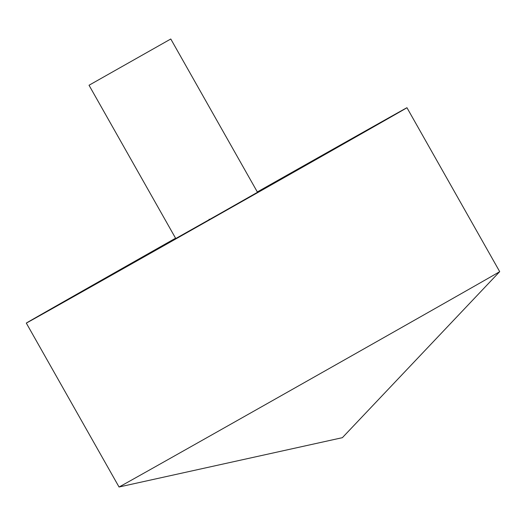 <?xml version="1.0" encoding="UTF-8"?>
<svg xmlns="http://www.w3.org/2000/svg" width="526" height="526" viewBox="0 0 526 526"><rect width="100%" height="100%" fill="white"/><g stroke="black" fill="none" stroke-linecap="round" stroke-linejoin="round"><path stroke-width="0.79" d="M499.7 271.64L342.38 437.671L119.04 487.004A218.685 0.381 -29.5 0 0 309.558 379.654A218.685 0.381 -29.5 0 0 499.7 271.64L406.96 107.725A218.685 0.381 -29.5 0 0 406.815 107.791A218.685 0.381 -29.5 0 0 257.326 191.957M175.572 238.212A218.685 0.381 -29.5 0 0 26.3 323.089A218.685 0.381 -29.5 0 0 216.817 215.739A218.685 0.381 -29.5 0 0 406.96 107.725M89.032 85.245L175.756 238.534L218.237 214.588L257.51 192.279L170.779 38.996L89.032 85.245L170.779 38.996M209.512 219.875L209.138 219.21M119.04 487.004L26.3 323.089"/></g></svg>
